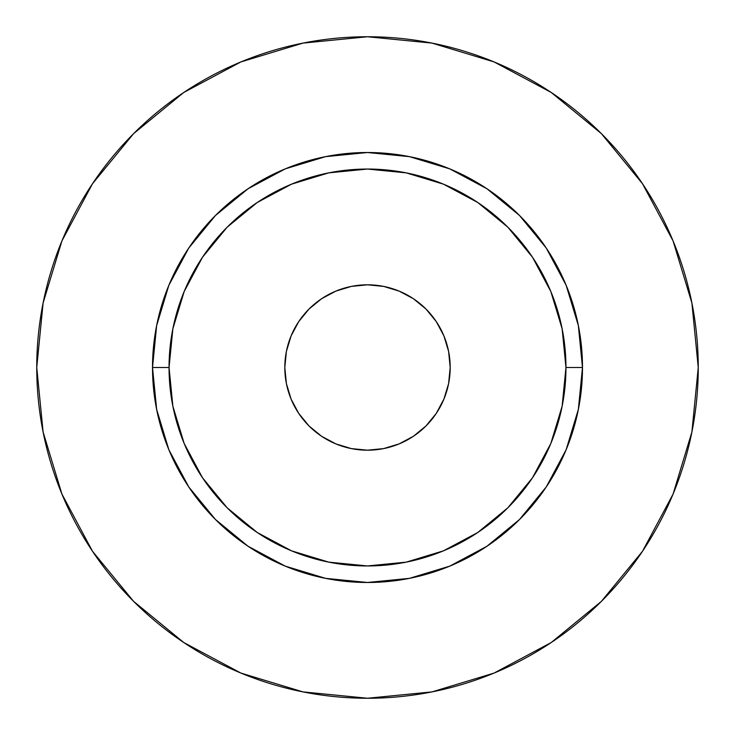 <?xml version="1.0" encoding="UTF-8"?>
<svg xmlns="http://www.w3.org/2000/svg" width="735" height="735" viewBox="0 0 735 735"><rect width="100%" height="100%" fill="white"/><g stroke="black" fill="none" stroke-linecap="round" stroke-linejoin="round"><path stroke-width="1.1" d="M450.188 367.5A82.688 82.688 0 0 1 367.5 450.188A82.688 82.688 0 0 1 284.812 367.5L286.402 351.367L291.106 335.858L298.75 321.562L309.031 309.031L321.562 298.75L335.858 291.106L351.367 286.402L367.5 284.812L383.633 286.402L399.142 291.106L413.438 298.75L425.969 309.031L436.25 321.562L443.894 335.858L448.598 351.367L450.188 367.5L448.598 383.633L443.894 399.142L436.25 413.438L425.969 425.969L413.438 436.25L399.142 443.894L383.633 448.598L367.5 450.188L351.367 448.598L335.858 443.894L321.562 436.25L309.031 425.969L298.75 413.438L291.106 399.142L286.402 383.633L284.812 367.5A82.688 82.688 0 0 1 367.5 284.812A82.688 82.688 0 0 1 450.188 367.5M565.95 367.5L582.487 367.5A214.987 214.987 0 0 1 367.5 582.487A214.987 214.987 0 0 1 152.512 367.5L169.05 367.5A198.45 198.45 0 0 1 367.5 169.05A198.45 198.45 0 0 1 565.95 367.5A198.45 198.45 0 0 1 367.5 565.95A198.45 198.45 0 0 1 169.05 367.5L172.863 406.216L184.154 443.444L202.493 477.75L227.17 507.83L257.25 532.508L291.556 550.846L328.784 562.137L367.5 565.95L406.216 562.137L443.444 550.846L477.75 532.508L507.83 507.83L532.508 477.75L550.846 443.444L562.137 406.216L565.95 367.5L562.137 328.784L550.846 291.556L532.508 257.25L507.83 227.17L477.75 202.493L443.444 184.154L406.216 172.863L367.5 169.05L328.784 172.863L291.556 184.154L257.25 202.493L227.17 227.17L202.493 257.25L184.154 291.556L172.863 328.784L169.05 367.5L152.512 367.5L156.647 325.559L168.875 285.226L188.748 248.062L215.484 215.484L248.062 188.748L285.226 168.875L325.559 156.647L367.5 152.512L409.441 156.647L449.774 168.875L486.938 188.748L519.516 215.484L546.252 248.062L566.125 285.226L578.353 325.559L582.487 367.5L578.353 409.441L566.125 449.774L546.252 486.938L519.516 519.516L486.938 546.252L449.774 566.125L409.441 578.353L367.5 582.487L325.559 578.353L285.226 566.125L248.062 546.252L215.484 519.516L188.748 486.938L168.875 449.774L156.647 409.441L152.512 367.5A214.987 214.987 0 0 1 367.5 152.512A214.987 214.987 0 0 1 582.487 367.5L565.95 367.5M36.75 367.5A330.75 330.75 0 0 1 367.5 36.75A330.75 330.75 0 0 1 698.25 367.5A330.75 330.75 0 0 1 367.5 698.25A330.75 330.75 0 0 1 36.75 367.5L43.108 432.024L61.924 494.076L92.491 551.259L133.623 601.377L183.741 642.509L240.924 673.076L302.976 691.892L367.5 698.25L432.024 691.892L494.076 673.076L551.259 642.509L601.377 601.377L642.509 551.259L673.076 494.076L691.892 432.024L698.25 367.5L691.892 302.976L673.076 240.924L642.509 183.741L601.377 133.623L551.259 92.491L494.076 61.924L432.024 43.108L367.5 36.75L302.976 43.108L240.924 61.924L183.741 92.491L133.623 133.623L92.491 183.741L61.924 240.924L43.108 302.976L36.75 367.5M642.509 183.741L601.377 133.623L551.342 92.555M183.741 92.491L133.623 133.623L92.555 183.658M92.491 551.259L133.623 601.377L183.658 642.445M551.259 642.509L601.377 601.377L642.445 551.342"/></g></svg>
